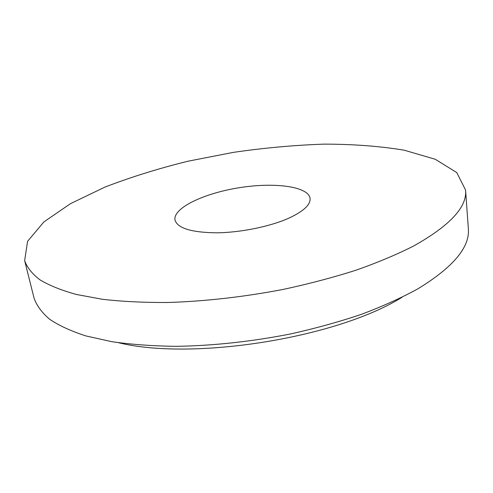 <?xml version="1.0" encoding="UTF-8"?>
<svg xmlns="http://www.w3.org/2000/svg" width="493" height="493" viewBox="0 0 493 493"><rect width="100%" height="100%" fill="white"/><g stroke="black" fill="none" stroke-linecap="round" stroke-linejoin="round"><path stroke-width="0.74" d="M413.763 245.939C450.041 225.523 467.309 206.881 465.571 190.015L456.758 172.575L435.239 159.257L404.168 150.186C379.776 146.162 353.068 144.147 324.043 144.129C294.333 145.158 264.125 147.9 233.423 152.362L188.123 161.186C158.555 168.477 130.83 177.116 104.935 187.1L70.542 203.627L43.852 221.949L27.577 241.323L24.65 260.637C27.041 267.416 32.113 273.8 39.865 279.771C49.22 285.429 61.385 290.322 76.353 294.463L102.47 299.294C122.276 301.562 144.104 302.622 167.953 302.486C205.402 301.322 243.924 296.94 283.524 289.348C309.166 283.82 333.397 277.417 356.217 270.133C377.86 262.479 397.038 254.413 413.763 245.939M24.65 260.637L34.029 297.994C36.587 305.475 41.782 312.556 49.602 319.236C59.006 325.596 71.146 331.167 86.035 335.961L111.936 341.698C131.526 344.521 153.076 346.061 176.58 346.332C213.451 345.716 251.313 341.612 290.167 334.026C315.323 328.437 339.079 321.867 361.443 314.318C382.648 306.332 401.431 297.852 417.805 288.867C453.326 267.163 470.168 247.018 468.332 228.425L465.571 190.015M118.53 342.715C192.492 360.919 335.93 338.155 401.154 297.809L402.023 297.31M289.163 218.011C303.725 211.177 310.689 204.62 310.066 198.34C308.291 186.311 274.096 182.034 239.093 187.741C204.053 193.256 172.901 207.997 174.972 219.983C177.443 228.222 191.346 232.499 216.68 232.813C240.874 232.56 270.46 226.478 289.163 218.011"/></g></svg>
